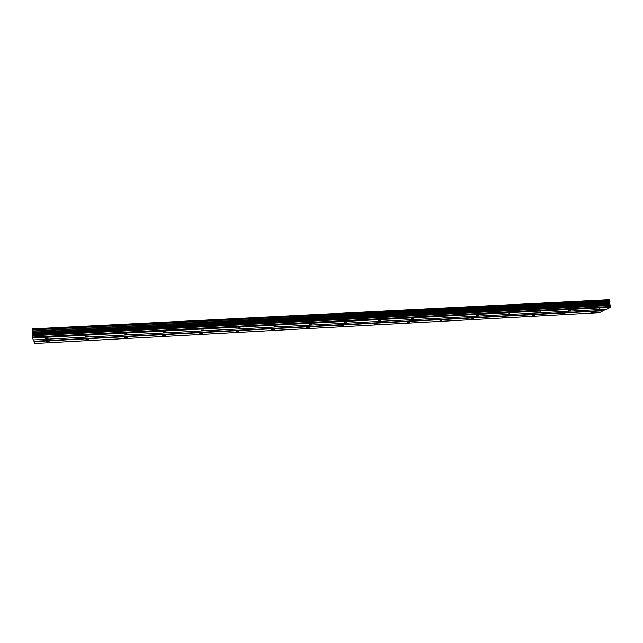 <?xml version="1.0" encoding="UTF-8"?>
<svg xmlns="http://www.w3.org/2000/svg" width="643" height="643" viewBox="0 0 643 643"><rect width="100%" height="100%" fill="white"/><g stroke="black" fill="none" stroke-linecap="round" stroke-linejoin="round"><path stroke-width="0.96" d="M598.054 309.219L599.903 308.777L598.054 309.219M568.557 310.794L570.373 310.36L568.557 310.794M538.496 312.402L540.273 311.976L538.496 312.402M507.841 314.041L509.586 313.623L507.841 314.041M476.576 315.713L478.288 315.311L476.576 315.713M444.691 317.417L443.911 317.184L446.363 317.023L444.691 317.417M412.163 319.153L411.335 318.912L412.975 318.526L413.803 318.775L412.163 319.153M378.968 320.929L378.084 320.672L380.576 320.56L378.968 320.929M345.09 322.738L344.158 322.464L345.725 322.111L346.665 322.384L345.09 322.738M310.513 324.586L309.516 324.305L311.051 323.959L312.048 324.241L310.513 324.586M275.196 326.475L274.143 326.178L275.646 325.848L276.707 326.146L275.196 326.475M239.14 328.404L238.006 328.091L239.485 327.769L240.619 328.083L239.14 328.404M202.304 330.373L201.098 330.052L203.751 330.06L202.304 330.373M164.672 332.383L163.386 332.053L164.801 331.748L166.087 332.085L164.672 332.383M126.213 334.44L124.838 334.095L126.229 333.805L127.595 334.151L126.213 334.44M86.901 336.546L85.431 336.185L88.26 336.265L86.901 336.546M46.698 338.692L45.131 338.322L46.465 338.057L48.032 338.427L46.698 338.692M591.472 312.442L593.28 312.016L591.472 312.442M562.32 314.033L564.104 313.607L562.32 314.033M532.621 315.649L534.365 315.231L532.621 315.649M502.344 317.296L504.056 316.895L502.344 317.296M471.48 318.968L473.16 318.582L471.48 318.968M440.005 320.68L441.653 320.302L440.005 320.68M407.903 322.432L407.075 322.191L409.519 322.063L407.903 322.432M375.158 324.209L374.282 323.959L375.866 323.606L376.742 323.855L375.158 324.209M341.746 326.025L340.822 325.768L342.365 325.422L343.298 325.679L341.746 326.025M307.651 327.882L306.671 327.608L308.182 327.271L309.17 327.544L307.651 327.882M272.857 329.779L271.804 329.489L274.336 329.449L272.857 329.779M237.323 331.708L236.206 331.41L237.661 331.097L238.778 331.394L237.323 331.708M201.05 333.685L199.852 333.371L202.473 333.379L201.05 333.685M163.989 335.694L162.719 335.381L164.118 335.083L165.388 335.405L163.989 335.694M126.132 337.76L124.782 337.43L126.149 337.141L127.499 337.471L126.132 337.76M87.448 339.858L86.009 339.52L87.352 339.247L88.79 339.584L87.448 339.858M47.912 342.012L46.376 341.658L49.23 341.746L47.912 342.012M33.444 339.93L34.867 343.491L599.541 312.659L606.084 309.235M32.206 331.201L32.48 337.993L33.323 339.938L606.711 309.203L610.625 307.322L610.85 306.518L609.572 303.882L609.685 300.45L32.158 329.787L32.206 331.201L609.885 301.631M32.166 329.779L32.198 329.007L609.194 299.815L32.198 329.007M609.628 300.45L609.194 299.815M34.015 341.256L603.423 310.513M32.48 337.993L610.625 307.322M32.383 337.061L610.85 306.518M32.343 335.75L610.649 305.425M32.415 334.239L609.765 304.203M32.423 333.854L609.572 303.882M32.375 332.769L609.5 302.974M32.319 332.214L609.612 302.499M32.15 329.915L609.773 300.554M34.055 341.618L603.327 310.834M32.343 335.132L610.432 304.911M32.407 333.259L609.484 303.392M32.343 332.511L609.572 302.757M32.182 330.976L609.934 301.438M32.206 328.862L609.146 299.702"/></g></svg>
